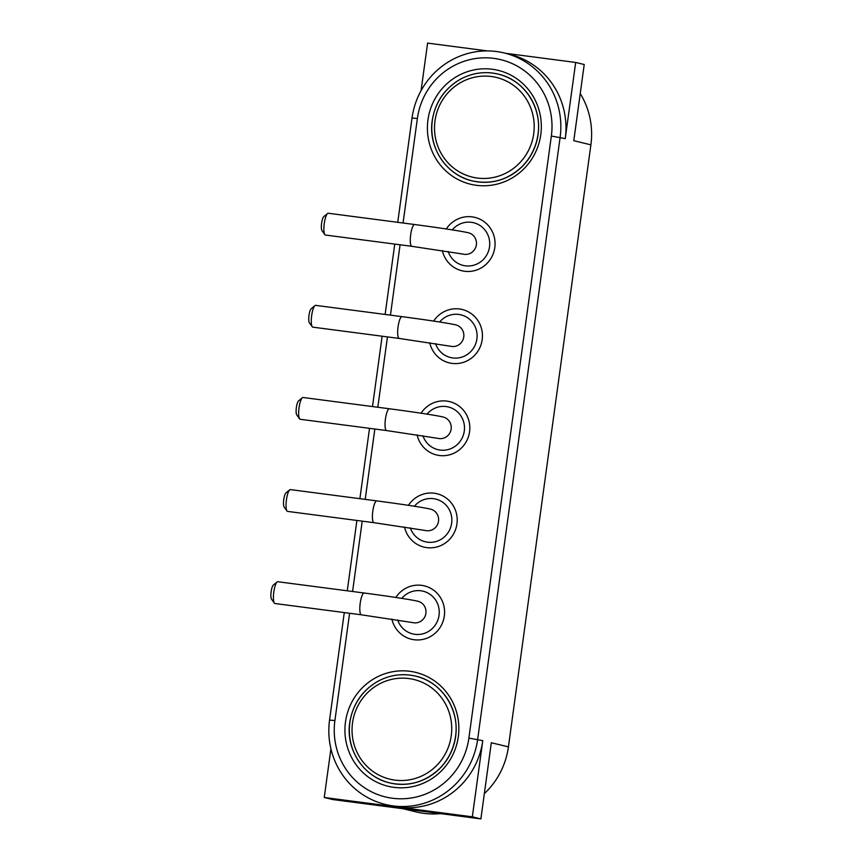 <?xml version="1.0" encoding="UTF-8"?>
<svg xmlns="http://www.w3.org/2000/svg" width="862" height="862" viewBox="0 0 862 862"><rect width="100%" height="100%" fill="white"/><g stroke="black" fill="none" stroke-linecap="round" stroke-linejoin="round"><path stroke-width="1.29" d="M397.738 222.321L412.025 118.019A76.901 74.649 103.6 0 1 504.184 52.959A76.901 74.649 103.6 0 1 560.117 137.37L477.645 739.424A76.901 74.649 103.6 0 1 385.486 804.483A76.901 74.649 103.6 0 1 329.553 720.072L344.283 612.57M385.486 804.483L390.615 805.722A76.901 74.649 -76.4 0 0 398.298 807.155A76.901 74.649 -76.4 0 0 482.774 740.663L472.333 816.831L480.888 818.9L332.807 799.548L324.252 797.479L330.922 748.809M505.509 53.282L575.676 62.452L565.246 138.62A76.901 74.649 -76.4 0 0 509.313 54.209L504.184 52.959M402.963 808.718L416.26 811.939A76.901 74.649 -76.4 0 0 440.536 813.631M484.347 793.611A76.901 74.649 -76.4 0 0 508.418 746.88L590.89 144.838A76.901 74.649 -76.4 0 0 580.245 93.57M575.676 62.452L584.221 64.521L573.79 140.689L590.89 144.838M508.418 746.88L491.318 742.742L480.888 818.9M347.267 590.804L356.9 520.454M359.885 498.689L369.518 428.328M372.503 406.562L382.135 336.212M385.12 314.447L394.764 244.097M421.076 90.639L427.595 43.1L487.439 50.923M349.595 613.27L334.898 720.578A69.574 67.538 -76.4 0 0 392.447 798.244A69.574 67.538 -76.4 0 0 468.885 738.087L551.346 136.034A69.574 67.538 -76.4 0 0 493.797 58.368A69.574 67.538 -76.4 0 0 417.37 118.525L403.06 223.021M400.076 244.786L390.443 315.136M387.458 336.902L377.815 407.263M374.841 429.028L365.197 499.378M362.223 521.144L352.58 591.504M494.81 247.523A27.465 26.657 103.6 0 1 461.892 270.754A27.465 26.657 103.6 0 1 442.346 250.594A27.465 26.657 -76.4 0 0 461.892 270.754A27.465 26.657 -76.4 0 0 494.81 247.523A27.465 26.657 -76.4 0 0 474.833 217.375A27.465 26.657 103.6 0 1 494.81 247.523M446.268 228.969A27.465 26.657 103.6 0 1 474.833 217.375A27.465 26.657 -76.4 0 0 446.268 228.969M482.192 339.639A27.465 26.657 103.6 0 1 449.274 362.88A27.465 26.657 103.6 0 1 429.729 342.72A27.465 26.657 -76.4 0 0 449.274 362.88A27.465 26.657 -76.4 0 0 482.192 339.639A27.465 26.657 -76.4 0 0 462.215 309.49A27.465 26.657 103.6 0 1 482.192 339.639M433.651 321.095A27.465 26.657 103.6 0 1 462.215 309.49A27.465 26.657 -76.4 0 0 433.651 321.095M444.329 616.007A27.465 26.657 103.6 0 1 411.422 639.238A27.465 26.657 103.6 0 1 391.865 619.078A27.465 26.657 -76.4 0 0 411.422 639.238A27.465 26.657 -76.4 0 0 444.329 616.007A27.465 26.657 -76.4 0 0 424.352 585.858A27.465 26.657 103.6 0 1 444.329 616.007M395.798 597.452A27.465 26.657 103.6 0 1 424.352 585.858A27.465 26.657 -76.4 0 0 395.798 597.452M456.946 523.88A27.465 26.657 103.6 0 1 424.039 547.122A27.465 26.657 103.6 0 1 404.483 526.962A27.465 26.657 -76.4 0 0 424.039 547.122A27.465 26.657 -76.4 0 0 456.946 523.88A27.465 26.657 -76.4 0 0 436.98 493.732A27.465 26.657 103.6 0 1 456.946 523.88M408.416 505.337A27.465 26.657 103.6 0 1 436.98 493.732A27.465 26.657 -76.4 0 0 408.416 505.337M469.564 431.765A27.465 26.657 103.6 0 1 436.657 454.996A27.465 26.657 103.6 0 1 417.1 434.836A27.465 26.657 -76.4 0 0 436.657 454.996A27.465 26.657 -76.4 0 0 469.564 431.765A27.465 26.657 -76.4 0 0 449.598 401.617A27.465 26.657 103.6 0 1 469.564 431.765M421.033 413.21A27.465 26.657 103.6 0 1 449.598 401.617A27.465 26.657 -76.4 0 0 421.033 413.21M472.333 816.831L324.252 797.479M274.353 603.098L271.498 599.144A7.327 1.746 -82.6 0 1 271.11 591.935A7.327 1.746 -82.6 0 1 273.34 585.061L277.111 581.979A10.99 2.629 97.4 0 0 273.771 592.28A10.99 2.629 97.4 0 0 274.353 603.098A10.99 2.629 97.4 0 0 274.946 603.508L361.329 614.8A10.99 2.629 -82.6 0 1 360.154 603.572A10.99 2.629 -82.6 0 1 364.173 593.013A10.99 2.629 -82.6 0 1 364.249 593.034M277.866 581.742A10.99 2.629 97.4 0 0 277.79 581.731A10.99 2.629 97.4 0 0 277.111 581.979M286.971 510.972L284.115 507.018A7.327 1.746 -82.6 0 1 283.727 499.809A7.327 1.746 -82.6 0 1 285.958 492.945L289.729 489.853A10.99 2.629 97.4 0 0 286.389 500.154A10.99 2.629 97.4 0 0 286.971 510.972A10.99 2.629 97.4 0 0 287.563 511.392L373.946 522.684A10.99 2.629 -82.6 0 1 372.772 511.446A10.99 2.629 -82.6 0 1 376.802 500.897A10.99 2.629 -82.6 0 1 376.866 500.908M290.483 489.616A10.99 2.629 97.4 0 0 290.419 489.605A10.99 2.629 97.4 0 0 289.729 489.853M299.588 418.857L296.733 414.902A7.327 1.746 -82.6 0 1 296.345 407.694A7.327 1.746 -82.6 0 1 298.575 400.819L302.346 397.738A10.99 2.629 97.4 0 0 299.006 408.038A10.99 2.629 97.4 0 0 299.588 418.857A10.99 2.629 97.4 0 0 300.192 419.277L386.564 430.558A10.99 2.629 -82.6 0 1 385.389 419.331A10.99 2.629 -82.6 0 1 389.419 408.771A10.99 2.629 -82.6 0 1 389.484 408.793M303.101 397.501A10.99 2.629 97.4 0 0 303.036 397.49A10.99 2.629 97.4 0 0 302.346 397.738M312.206 326.73L309.361 322.776A7.327 1.746 -82.6 0 1 308.973 315.567A7.327 1.746 -82.6 0 1 311.193 308.704L314.964 305.611A10.99 2.629 97.4 0 0 311.624 315.923A10.99 2.629 97.4 0 0 312.206 326.73A10.99 2.629 97.4 0 0 312.809 327.151L399.192 338.443A10.99 2.629 -82.6 0 1 398.007 327.204A10.99 2.629 -82.6 0 1 402.037 316.656A10.99 2.629 -82.6 0 1 402.101 316.666M315.718 305.374A10.99 2.629 97.4 0 0 315.654 305.363A10.99 2.629 97.4 0 0 314.964 305.611M324.823 234.615L321.979 230.66A7.327 1.746 -82.6 0 1 321.591 223.452A7.327 1.746 -82.6 0 1 323.81 216.577L327.592 213.496A10.99 2.629 97.4 0 0 324.241 223.797A10.99 2.629 97.4 0 0 324.823 234.615A10.99 2.629 97.4 0 0 325.427 235.035L411.81 246.316A10.99 2.629 -82.6 0 1 410.624 235.089A10.99 2.629 -82.6 0 1 414.654 224.529A10.99 2.629 -82.6 0 1 414.719 224.551M328.336 213.259A10.99 2.629 97.4 0 0 328.271 213.248A10.99 2.629 97.4 0 0 327.592 213.496M468.885 738.087L482.774 740.663M551.346 136.034L565.246 138.62M458.304 736.708A58.594 56.87 103.6 0 1 366.803 775.897A58.594 56.87 103.6 0 1 380.562 675.388A58.594 56.87 103.6 0 1 458.304 736.708M540.776 134.655A58.594 56.87 103.6 0 1 449.274 173.855A58.594 56.87 103.6 0 1 463.034 73.345A58.594 56.87 103.6 0 1 540.776 134.655M498.15 74.11A54.931 53.315 -76.4 0 0 433.392 114.926A54.931 53.315 -76.4 0 0 472.279 180.869A54.931 53.315 103.6 0 0 537.037 140.053A54.931 53.315 103.6 0 0 498.15 74.11C523.277 79.466 542.252 106.662 537.996 134.364C536.164 146.863 530.873 157.574 522.124 166.495C507.696 180.072 491.081 184.867 472.279 180.869C446.473 175.245 427.951 147.607 432.228 120.54C435.224 102.125 444.663 88.333 460.523 79.153C472.548 72.785 485.09 71.093 498.15 74.11M415.689 676.153A54.931 53.315 -76.4 0 0 350.931 716.979A54.931 53.315 -76.4 0 0 389.807 782.922A54.931 53.315 103.6 0 0 454.565 742.096A54.931 53.315 103.6 0 0 415.689 676.153C440.805 681.508 459.78 708.704 455.535 736.417C453.703 748.916 448.402 759.627 439.652 768.548C425.225 782.114 408.61 786.909 389.807 782.922C364.001 777.287 345.479 749.66 349.757 722.593C352.752 704.179 362.191 690.376 378.052 681.206C390.077 674.827 402.619 673.147 415.689 676.153M417.37 118.525L412.025 118.019M334.898 720.578L329.553 720.072M397.684 619.972A21.97 21.324 -76.4 0 0 419.934 634.357A21.97 21.324 -76.4 0 0 439.038 615.317A21.97 21.324 -76.4 0 0 426.755 592.463A21.97 21.324 -76.4 0 0 401.767 598.379M361.329 614.8L412.736 622.601A10.99 10.667 -76.4 0 0 425.903 613.313A10.99 10.667 -76.4 0 0 417.908 601.245C409.924 599.402 386.629 595.987 364.173 593.013L277.79 581.731M352.526 722.884A51.267 49.759 -76.4 0 0 420.548 776.533A51.267 49.759 -76.4 0 0 432.595 688.587A51.267 49.759 -76.4 0 0 352.526 722.884M434.998 120.831A51.267 49.759 -76.4 0 0 503.02 174.48A51.267 49.759 -76.4 0 0 515.067 86.534A51.267 49.759 -76.4 0 0 434.998 120.831M410.312 527.856A21.97 21.324 -76.4 0 0 432.552 542.23A21.97 21.324 -76.4 0 0 451.656 523.191A21.97 21.324 -76.4 0 0 439.372 500.348A21.97 21.324 -76.4 0 0 414.385 506.253M373.946 522.684L425.354 530.486A10.99 10.667 -76.4 0 0 438.521 521.187A10.99 10.667 -76.4 0 0 430.526 509.13C422.552 507.276 399.246 503.861 376.802 500.897L290.419 489.605M422.93 435.73A21.97 21.324 -76.4 0 0 445.169 450.115A21.97 21.324 -76.4 0 0 464.284 431.075A21.97 21.324 -76.4 0 0 451.99 408.232A21.97 21.324 -76.4 0 0 427.013 414.137M386.564 430.558L437.971 438.359A10.99 10.667 -76.4 0 0 451.138 429.071A10.99 10.667 -76.4 0 0 443.143 417.003C435.17 415.161 411.864 411.745 389.419 408.771L303.036 397.49M435.547 343.615A21.97 21.324 -76.4 0 0 457.787 357.989A21.97 21.324 -76.4 0 0 476.901 338.949A21.97 21.324 -76.4 0 0 464.607 316.106A21.97 21.324 -76.4 0 0 439.631 322.011M399.192 338.443L450.589 346.244A10.99 10.667 -76.4 0 0 463.756 336.945A10.99 10.667 -76.4 0 0 455.772 324.888C447.787 323.034 424.481 319.619 402.037 316.656L315.654 305.363M448.165 251.488A21.97 21.324 -76.4 0 0 470.404 265.873A21.97 21.324 -76.4 0 0 489.519 246.834A21.97 21.324 -76.4 0 0 477.236 223.991A21.97 21.324 -76.4 0 0 452.248 229.895M411.81 246.316L463.206 254.118A10.99 10.667 -76.4 0 0 476.374 244.83A10.99 10.667 -76.4 0 0 468.389 232.762C460.405 230.919 437.099 227.503 414.654 224.529L328.271 213.248"/></g></svg>
